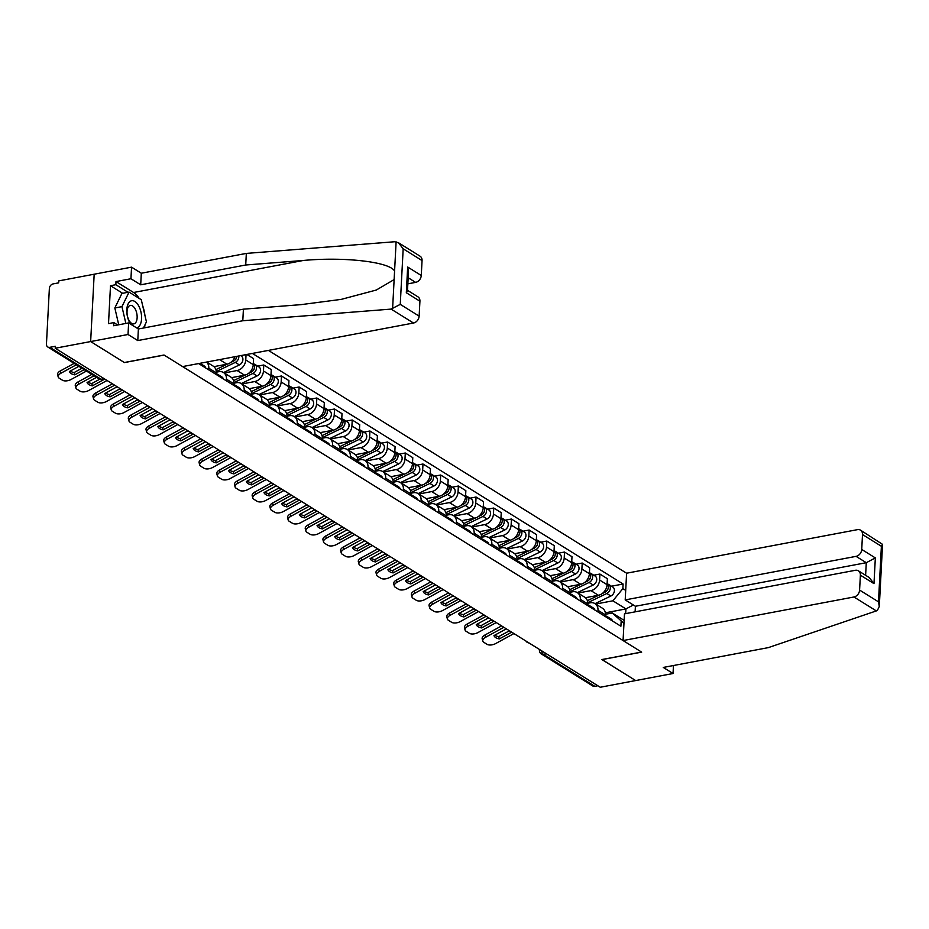 <?xml version="1.0" encoding="UTF-8"?>
<svg xmlns="http://www.w3.org/2000/svg" width="929" height="929" viewBox="0 0 929 929"><rect width="100%" height="100%" fill="white"/><g stroke="black" fill="none" stroke-linecap="round" stroke-linejoin="round"><path stroke-width="1.39" d="M398.413 242.713L420.059 256.183A6.34 4.912 121.9 0 1 422.056 260.561L403.174 248.809L398.413 242.713L394.639 241.749L246.336 253.408L141.313 273.231L131.558 267.157L58.748 280.895L58.643 282.857L53.127 283.902A4.227 3.275 -58.1 0 0 49.365 288.501L46.45 344.067A4.227 3.275 -58.1 0 0 47.774 346.981A4.227 3.275 -58.1 0 0 49.806 347.318L101.18 379.276A4.227 2.172 79.3 0 0 102.167 379.496L104.698 379.02M856.073 556.355A6.34 4.912 -58.1 0 0 861.729 549.457L875.339 557.911L866.281 562.695L856.073 556.355L625.205 599.913L626.599 573.216L268.388 350.396M122.663 293.285L110.493 285.714L108.507 323.606L113.849 322.595L113.675 325.742L128.632 322.92L128.028 334.498L90.647 341.558L94.177 274.218L90.647 341.558L55.217 348.236L600.227 687.251L635.657 680.562L601.98 659.52M407.506 290.336L417.934 296.827A6.34 4.912 121.9 0 1 419.92 301.205L419.142 316.127A6.34 4.912 121.9 0 1 413.498 323.025L182.618 366.583L164.015 355.017L124.323 362.507L90.647 341.558L124.44 362.577L164.131 355.087L641.556 652.053L601.864 659.544L635.657 680.562L673.037 673.513L673.455 665.524M55.217 348.236L55.322 346.273L49.806 347.318M597.835 685.753L594.815 686.322A4.227 3.275 121.9 0 1 592.783 685.985L541.421 654.028A4.227 3.275 -58.1 0 0 543.442 654.376L594.815 686.322M585.433 597.719L598.404 595.268A9.72 7.537 -58.1 0 0 607.067 584.689L607.38 578.709L599.902 574.052L599.588 580.033A9.72 7.537 121.9 0 1 590.925 590.612L578.035 593.05M597.997 610.272L605.487 614.928A9.72 7.537 -58.1 0 0 602.433 608.216L594.943 603.571A9.72 7.537 121.9 0 1 597.997 610.272L597.916 611.932M605.487 614.928L605.394 616.589M593.77 575.202L599.902 574.052M587.802 603.258L590.287 602.793A9.72 7.537 121.9 0 1 594.943 603.571M567.735 586.71L580.718 584.271A9.72 7.537 -58.1 0 0 589.381 573.692L589.694 567.7L582.204 563.044L581.891 569.036A9.72 7.537 121.9 0 1 573.228 579.615L560.338 582.042M587.709 605.58L587.79 603.931A9.72 7.537 -58.1 0 0 584.736 597.219L577.257 592.563A9.72 7.537 121.9 0 1 580.311 599.275L580.219 600.924M576.085 564.205L582.204 563.044M570.116 592.249L572.589 591.785A9.72 7.537 121.9 0 1 577.257 592.563M550.049 575.713L563.02 573.263A9.72 7.537 -58.1 0 0 571.683 562.684L571.997 556.703L564.518 552.047L564.205 558.027A9.72 7.537 121.9 0 1 555.542 568.606L542.652 571.045M570.011 594.583L570.104 592.923A9.72 7.537 -58.1 0 0 567.05 586.211L559.56 581.554A9.72 7.537 121.9 0 1 562.614 588.266L562.533 589.927M558.387 553.196L564.518 552.047M552.418 581.252L554.903 580.776A9.72 7.537 121.9 0 1 559.56 581.554M532.352 564.704L545.335 562.254A9.72 7.537 -58.1 0 0 553.998 551.687L554.311 545.695L546.821 541.038L546.507 547.03A9.72 7.537 121.9 0 1 537.845 557.609L524.966 560.036M552.325 583.575L552.407 581.914A9.72 7.537 -58.1 0 0 549.353 575.214L541.874 570.557A9.72 7.537 121.9 0 1 544.928 577.257L544.835 578.918M540.701 542.199L546.821 541.038M534.732 570.243L537.206 569.779A9.72 7.537 121.9 0 1 541.874 570.557M514.666 553.707L527.649 551.257A9.72 7.537 -58.1 0 0 536.3 540.678L536.614 534.686L529.135 530.029L528.822 536.021A9.72 7.537 121.9 0 1 520.159 546.6L507.269 549.027M534.628 572.566L534.721 570.917A9.72 7.537 -58.1 0 0 531.667 564.205L524.177 559.548A9.72 7.537 121.9 0 1 527.231 566.26L527.149 567.909M523.004 531.191L529.135 530.029M517.047 559.235L519.52 558.77A9.72 7.537 121.9 0 1 524.177 559.548M496.969 542.699L509.951 540.248A9.72 7.537 -58.1 0 0 518.614 529.669L518.928 523.689L511.449 519.032L511.124 525.024A9.72 7.537 121.9 0 1 502.473 535.592L489.583 538.03M516.942 561.569L517.035 559.908A9.72 7.537 -58.1 0 0 513.981 553.196L506.491 548.551A9.72 7.537 121.9 0 1 509.545 555.252L509.464 556.912M505.318 520.182L511.449 519.032M499.349 548.238L501.834 547.773A9.72 7.537 121.9 0 1 506.491 548.551M479.283 531.702L492.265 529.251A9.72 7.537 -58.1 0 0 500.928 518.672L501.242 512.68L493.752 508.024L493.438 514.016A9.72 7.537 121.9 0 1 484.775 524.595L471.886 527.022M499.256 550.56L499.337 548.911A9.72 7.537 -58.1 0 0 496.283 542.199L488.805 537.543A9.72 7.537 121.9 0 1 491.859 544.255L491.766 545.904M487.632 509.185L493.752 508.024M481.663 537.229L484.137 536.765A9.72 7.537 121.9 0 1 488.805 537.543M461.597 520.693L474.568 518.243A9.72 7.537 -58.1 0 0 483.231 507.664L483.544 501.683L476.066 497.027L475.753 503.007A9.72 7.537 121.9 0 1 467.09 513.586L454.2 516.025M481.559 539.563L481.652 537.903A9.72 7.537 -58.1 0 0 478.598 531.191L471.108 526.534A9.72 7.537 121.9 0 1 474.162 533.246L474.08 534.907M469.935 498.176L476.066 497.027M463.966 526.232L466.451 525.756A9.72 7.537 121.9 0 1 471.108 526.534M443.899 509.684L456.882 507.234A9.72 7.537 -58.1 0 0 465.545 496.667L465.859 490.675L458.369 486.018L458.055 492.01A9.72 7.537 121.9 0 1 449.392 502.589L436.502 505.016M463.873 528.555L463.954 526.894A9.72 7.537 -58.1 0 0 460.9 520.194L453.422 515.537A9.72 7.537 121.9 0 1 456.476 522.237L456.383 523.898M452.249 487.179L458.369 486.018M446.28 515.223L448.753 514.759A9.72 7.537 121.9 0 1 453.422 515.537M426.214 498.687L439.185 496.237A9.72 7.537 -58.1 0 0 447.848 485.658L448.161 479.666L440.683 475.009L440.369 481.001A9.72 7.537 121.9 0 1 431.706 491.58L418.816 494.007M446.175 517.546L446.268 515.897A9.72 7.537 -58.1 0 0 443.214 509.185L435.724 504.528A9.72 7.537 121.9 0 1 438.778 511.24L438.697 512.889M434.551 476.171L440.683 475.009M428.594 504.215L431.068 503.75A9.72 7.537 121.9 0 1 435.724 504.528M408.516 487.679L421.499 485.228A9.72 7.537 -58.1 0 0 430.162 474.649L430.475 468.669L422.985 464.012L422.672 470.004A9.72 7.537 121.9 0 1 414.009 480.572L401.131 483.01M428.49 506.549L428.571 504.888A9.72 7.537 -58.1 0 0 425.517 498.176L418.038 493.531A9.72 7.537 121.9 0 1 421.092 500.232L421 501.892M416.866 465.162L422.985 464.012M410.897 493.218L413.382 492.753A9.72 7.537 121.9 0 1 418.038 493.531M390.83 476.682L403.813 474.231A9.72 7.537 -58.1 0 0 412.464 463.652L412.79 457.66L405.299 453.004L404.986 458.996A9.72 7.537 121.9 0 1 396.323 469.575L383.433 472.002M410.804 495.54L410.885 493.891A9.72 7.537 -58.1 0 0 407.831 487.179L400.341 482.523A9.72 7.537 121.9 0 1 403.407 489.235L403.314 490.884M399.168 454.165L405.299 453.004M393.211 482.209L395.684 481.745A9.72 7.537 121.9 0 1 400.341 482.523M373.144 465.673L386.116 463.223A9.72 7.537 -58.1 0 0 394.779 452.644L395.092 446.663L387.614 442.007L387.3 447.987A9.72 7.537 121.9 0 1 378.637 458.566L365.747 461.005M393.106 484.543L393.199 482.883A9.72 7.537 -58.1 0 0 390.145 476.171L382.655 471.514A9.72 7.537 121.9 0 1 385.709 478.226L385.628 479.887M381.482 443.156L387.614 442.007M375.513 471.212L377.998 470.736A9.72 7.537 121.9 0 1 382.655 471.514M355.447 454.664L368.43 452.214A9.72 7.537 -58.1 0 0 377.093 441.647L377.406 435.655L369.916 430.998L369.603 436.99A9.72 7.537 121.9 0 1 360.94 447.569L348.05 449.996M375.421 473.535L375.502 471.874A9.72 7.537 -58.1 0 0 372.448 465.174L364.969 460.517A9.72 7.537 121.9 0 1 368.023 467.229L367.93 468.878M363.796 432.159L369.916 430.998M357.828 460.203L360.301 459.739A9.72 7.537 121.9 0 1 364.969 460.517M337.761 443.667L350.732 441.217A9.72 7.537 -58.1 0 0 359.395 430.638L359.709 424.646L352.23 419.989L351.917 425.981A9.72 7.537 121.9 0 1 343.254 436.56L330.364 438.987M357.723 462.526L357.816 460.877A9.72 7.537 -58.1 0 0 354.762 454.165L347.272 449.508A9.72 7.537 121.9 0 1 350.326 456.22L350.245 457.881M346.099 421.151L352.23 419.989M340.13 449.206L342.615 448.73A9.72 7.537 121.9 0 1 347.272 449.508M320.064 432.659L333.046 430.208A9.72 7.537 -58.1 0 0 341.709 419.629L342.023 413.649L334.533 408.992L334.219 414.984A9.72 7.537 121.9 0 1 325.556 425.552L312.678 427.99M340.037 451.529L340.119 449.868A9.72 7.537 -58.1 0 0 337.064 443.168L329.586 438.511A9.72 7.537 121.9 0 1 332.64 445.212L332.547 446.872M328.413 410.142L334.533 408.992M322.444 438.198L324.918 437.733A9.72 7.537 121.9 0 1 329.586 438.511M302.378 421.661L315.361 419.211A9.72 7.537 -58.1 0 0 324.012 408.632L324.326 402.64L316.847 397.984L316.534 403.976A9.72 7.537 121.9 0 1 307.871 414.555L294.981 416.982M322.34 440.52L322.433 438.871A9.72 7.537 -58.1 0 0 319.379 432.159L311.889 427.503A9.72 7.537 121.9 0 1 314.943 434.215L314.861 435.864M310.716 399.145L316.847 397.984M304.758 427.189L307.232 426.725A9.72 7.537 121.9 0 1 311.889 427.503M284.68 410.653L297.663 408.203A9.72 7.537 -58.1 0 0 306.326 397.624L306.64 391.643L299.15 386.987L298.836 392.967A9.72 7.537 121.9 0 1 290.185 403.546L277.295 405.985M304.654 429.523L304.747 427.863A9.72 7.537 -58.1 0 0 301.693 421.151L294.203 416.494A9.72 7.537 121.9 0 1 297.257 423.206L297.175 424.867M293.03 388.136L299.15 386.987M287.061 416.192L289.546 415.716A9.72 7.537 121.9 0 1 294.203 416.494M266.995 399.644L279.977 397.194A9.72 7.537 -58.1 0 0 288.64 386.627L288.954 380.635L281.464 375.978L281.15 381.97A9.72 7.537 121.9 0 1 272.487 392.549L259.597 394.976M286.968 418.514L287.049 416.854A9.72 7.537 -58.1 0 0 283.995 410.153L276.517 405.497A9.72 7.537 121.9 0 1 279.571 412.209L279.478 413.858M275.344 377.139L281.464 375.978M269.375 405.183L271.849 404.719A9.72 7.537 121.9 0 1 276.517 405.497M249.309 388.647L262.28 386.197A9.72 7.537 -58.1 0 0 270.943 375.618L271.256 369.626L263.778 364.981L263.464 370.961A9.72 7.537 121.9 0 1 254.801 381.54L241.912 383.967M269.271 407.506L269.364 405.857A9.72 7.537 -58.1 0 0 266.309 399.145L258.819 394.488A9.72 7.537 121.9 0 1 261.873 401.2L261.792 402.861M257.647 366.131L263.778 364.981M251.678 394.186L254.163 393.71A9.72 7.537 121.9 0 1 258.819 394.488M231.611 377.638L244.594 375.188A9.72 7.537 -58.1 0 0 253.257 364.621L253.571 358.629L246.87 354.46M251.585 396.509L251.666 394.848A9.72 7.537 -58.1 0 0 248.612 388.148L241.134 383.491A9.72 7.537 121.9 0 1 244.188 390.192L244.095 391.852M246.046 354.611L245.767 359.964A9.72 7.537 121.9 0 1 237.104 370.532L224.214 372.97M233.992 383.178L236.465 382.713A9.72 7.537 121.9 0 1 241.134 383.491M213.925 366.641L226.897 364.191A9.72 7.537 -58.1 0 0 234.932 356.713M233.887 385.5L233.98 383.851A9.72 7.537 -58.1 0 0 230.926 377.139L223.436 372.483A9.72 7.537 121.9 0 1 226.49 379.195L226.409 380.844M216.306 372.169L218.779 371.705A9.72 7.537 121.9 0 1 223.436 372.483M216.202 374.503L216.283 372.843A9.72 7.537 -58.1 0 0 213.229 366.131L206.668 362.043M206.54 362.066A9.72 7.537 121.9 0 1 208.804 368.186L208.711 369.847M605.36 612.803L625.925 608.925L612.885 600.808L595.721 604.047M605.499 614.255L612.246 612.989L624.125 620.375M623.974 623.371L612.246 612.989M198.62 363.564L620.897 626.227L621.141 621.617M612.885 600.808L622.86 588.626L623.104 584.016L252.386 353.415M622.86 588.626L625.705 590.391M625.681 613.628L625.925 608.925L633.369 604.988M611.456 586.211L623.104 584.016M511.67 632.161L499.291 638.931L498.676 636.644L509.069 630.965M506.34 628.84L493.961 635.61A13.099 6.689 -14.9 0 0 499.291 638.931M482.778 641.068L482.174 638.78A6.34 3.24 -14.9 0 1 484.892 635.041L485.507 637.317A6.34 3.24 165.1 0 0 482.778 641.068A6.34 3.24 165.1 0 0 483.742 642.264L487.028 644.308A6.34 3.24 165.1 0 0 495.598 643.6L513.934 633.566M501.602 625.902L484.892 635.041M498.676 636.644A13.099 6.689 -14.9 0 1 494.809 635.146M503.843 627.296L485.507 637.317M605.453 615.555A5.284 4.099 121.9 0 1 606.544 617.297M605.917 616.055A5.284 4.099 121.9 0 1 606.997 616.484A5.284 4.099 121.9 0 1 608.472 618.505M606.997 616.484L611.073 619.016A5.284 4.099 121.9 0 1 612.559 621.036M606.66 590.937A2.532 1.963 -58.1 0 0 607.996 588.789M587.778 602.642L606.811 593.48A5.284 4.099 -58.1 0 0 610.214 588.998A5.284 4.099 -58.1 0 0 608.669 584.48A5.284 4.099 -58.1 0 0 607.601 584.051M595.071 603.641L610.887 596.012A5.284 4.099 -58.1 0 0 614.301 591.529A5.284 4.099 -58.1 0 0 612.757 587.012L608.669 584.48M587.395 600.703L598.88 595.164M602.201 593.573L604.884 592.272A5.284 4.099 -58.1 0 0 608.228 588.08A5.284 4.099 -58.1 0 0 607.125 583.551M493.973 621.153L481.594 627.923L480.99 625.647L491.371 619.957M488.642 617.843L476.263 624.613A13.099 6.689 -14.9 0 0 481.594 627.923M465.092 630.059L464.477 627.783A6.34 3.24 -14.9 0 1 467.206 624.033L467.81 626.32A6.34 3.24 165.1 0 0 465.092 630.059A6.34 3.24 165.1 0 0 466.056 631.255L469.342 633.299A6.34 3.24 165.1 0 0 477.901 632.591L496.237 622.569M483.916 614.893L467.206 624.033M480.99 625.647A13.099 6.689 -14.9 0 1 477.123 624.149M486.146 616.287L467.81 626.32M587.755 604.558A5.284 4.099 121.9 0 1 588.858 606.3M588.231 605.046A5.284 4.099 121.9 0 1 589.3 605.476A5.284 4.099 121.9 0 1 590.786 607.496M589.3 605.476L593.387 608.019A5.284 4.099 121.9 0 1 594.874 610.039M476.287 610.156L463.908 616.926L463.292 614.638L473.685 608.959M470.957 606.834L458.578 613.604A13.099 6.689 -14.9 0 0 463.908 616.926M447.395 619.062L446.791 616.775A6.34 3.24 -14.9 0 1 449.508 613.035L450.124 615.312A6.34 3.24 165.1 0 0 447.395 619.062A6.34 3.24 165.1 0 0 448.359 620.247L451.645 622.302A6.34 3.24 165.1 0 0 460.215 621.594L478.551 611.561M466.219 603.896L449.508 613.035M463.292 614.638A13.099 6.689 -14.9 0 1 459.425 613.14M468.46 605.278L450.124 615.312M570.069 593.55A5.284 4.099 121.9 0 1 571.172 595.292M570.545 594.049A5.284 4.099 121.9 0 1 571.614 594.467A5.284 4.099 121.9 0 1 573.1 596.499M571.614 594.467L575.701 597.01A5.284 4.099 121.9 0 1 577.176 599.031M623.069 640.557L853.948 596.987A6.34 4.912 -58.1 0 0 859.592 590.089L860.382 575.167A6.34 4.912 -58.1 0 0 858.384 570.801A6.34 4.912 -58.1 0 0 855.342 570.29L624.474 613.848L623.069 640.557L641.672 652.123L601.969 659.613M859.592 590.089L878.474 601.841L879.298 606.44L877.417 610.376L876.337 610.91L768.306 647.629L663.283 667.44L673.037 673.513M861.729 549.457L862.507 534.535A6.34 4.912 -58.1 0 0 860.521 530.157A6.34 4.912 -58.1 0 0 857.479 529.646L626.599 573.216M865.619 575.295L866.281 562.695L635.401 606.265L635.111 611.839M635.401 606.265L625.205 599.913M858.384 570.801L869.219 577.536L873.98 583.633L860.382 575.167M860.521 530.157L882.55 544.359L881.389 546.275L862.507 534.535M413.498 323.025L391.109 309.102L400.26 304.375L419.142 316.127M128.632 322.92L138.386 328.982L243.41 309.171L301.031 304.642L341.303 299.359L376.303 290.034L394.128 279.583L394.581 271.036C389.692 261.897 344.311 256.636 303.342 260.468L245.72 264.997L140.697 284.808L130.943 278.746L115.997 281.568L133.567 292.496A23.771 12.24 -100.7 0 1 139.153 298.383M243.41 309.171L242.806 320.749L137.782 340.571L128.028 334.498M391.109 309.102L242.806 320.749M138.386 328.982L137.782 340.571M422.056 260.561L421.267 275.483A6.34 4.912 121.9 0 1 415.623 282.381L408.168 277.736M407.843 283.844L415.623 282.381M110.493 285.714L115.835 284.704L115.997 281.568M131.558 267.157L130.943 278.746M141.313 273.231L140.697 284.808M246.336 253.408L245.72 264.997M142.683 305.757A23.771 12.24 -100.7 0 1 144.901 315.256M144.97 324.883A23.771 12.24 -100.7 0 1 144.471 327.832M113.849 322.595L117.681 324.987M128.005 292.275L115.835 284.704M419.92 301.205L406.321 292.74L407.483 290.812L408.481 271.616L407.668 267.018L421.267 275.483M136.458 327.786A13.738 7.072 79.3 0 0 141.568 318.833A13.738 7.072 79.3 0 0 134.868 301.484A13.738 7.072 79.3 0 0 126.82 309.671A13.738 7.072 79.3 0 0 130.699 324.209M137.132 317.788A9.406 4.842 79.3 0 0 130.339 305.409A9.406 4.842 79.3 0 0 127.041 311.505A9.406 4.842 79.3 0 0 133.834 323.884A9.406 4.842 79.3 0 0 137.132 317.788M118.738 324.79L114.836 307.975L121.92 293.425L129.038 292.089L141.278 299.695L146.434 321.864L143.438 328.03M125.868 323.443L121.954 306.64L129.038 292.089M114.836 307.975L121.954 306.64M588.974 579.928A2.532 1.963 -58.1 0 0 590.31 577.792M570.081 591.645L589.114 582.471A5.284 4.099 -58.1 0 0 592.528 577.989A5.284 4.099 -58.1 0 0 590.983 573.472A5.284 4.099 -58.1 0 0 589.903 573.054M577.373 592.632L593.201 585.015A5.284 4.099 -58.1 0 0 596.615 580.532A5.284 4.099 -58.1 0 0 595.059 576.015L590.983 573.472M569.698 589.706L581.194 584.167M584.504 582.564L587.186 581.275A5.284 4.099 -58.1 0 0 590.53 577.083A5.284 4.099 -58.1 0 0 589.439 572.554M571.289 568.92A2.532 1.963 -58.1 0 0 572.612 566.783M552.395 580.637L571.428 571.463A5.284 4.099 -58.1 0 0 574.842 566.992A5.284 4.099 -58.1 0 0 573.286 562.463A5.284 4.099 -58.1 0 0 572.218 562.045M559.688 581.635L575.504 574.006A5.284 4.099 -58.1 0 0 578.918 569.523A5.284 4.099 -58.1 0 0 577.373 565.006L573.286 562.463M552.012 578.697L563.508 573.158M566.818 571.556L569.5 570.267A5.284 4.099 -58.1 0 0 572.845 566.075A5.284 4.099 -58.1 0 0 571.741 561.546M458.589 599.147L446.21 605.917L445.606 603.629L456 597.951M453.259 595.826L440.88 602.596A13.099 6.689 -14.9 0 0 446.21 605.917M429.709 608.054L429.093 605.778A6.34 3.24 -14.9 0 1 431.822 602.027L432.426 604.314A6.34 3.24 165.1 0 0 429.709 608.054A6.34 3.24 165.1 0 0 430.673 609.25L433.959 611.294A6.34 3.24 165.1 0 0 442.518 610.585L460.865 600.552M448.533 592.888L431.822 602.027M445.606 603.629A13.099 6.689 -14.9 0 1 441.739 602.131M450.762 594.281L432.426 604.314M552.383 582.553A5.284 4.099 121.9 0 1 553.475 584.295M552.848 583.04A5.284 4.099 121.9 0 1 553.928 583.47A5.284 4.099 121.9 0 1 555.403 585.491M553.928 583.47L558.004 586.002A5.284 4.099 121.9 0 1 559.49 588.034M440.903 588.138L428.524 594.908L427.921 592.632L438.302 586.954M435.573 584.829L423.194 591.599A13.099 6.689 -14.9 0 0 428.524 594.908M412.011 597.045L411.408 594.769A6.34 3.24 -14.9 0 1 414.137 591.018L414.74 593.306A6.34 3.24 165.1 0 0 412.011 597.045A6.34 3.24 165.1 0 0 412.975 598.241L416.273 600.285A6.34 3.24 165.1 0 0 424.832 599.588L443.168 589.555M430.835 581.879L414.137 591.018M427.921 592.632A13.099 6.689 -14.9 0 1 424.042 591.134M433.077 583.273L414.74 593.306M534.686 571.544A5.284 4.099 121.9 0 1 535.789 573.286M535.162 572.043A5.284 4.099 121.9 0 1 536.23 572.461A5.284 4.099 121.9 0 1 537.717 574.482M536.23 572.461L540.318 575.005A5.284 4.099 121.9 0 1 541.793 577.025M423.206 577.141L410.827 583.911L410.223 581.624L420.616 575.945M417.876 573.82L405.497 580.59A13.099 6.689 -14.9 0 0 410.827 583.911M394.326 586.048L393.722 583.76A6.34 3.24 -14.9 0 1 396.439 580.021L397.055 582.297A6.34 3.24 165.1 0 0 394.326 586.048A6.34 3.24 165.1 0 0 395.289 587.244L398.576 589.288A6.34 3.24 165.1 0 0 407.146 588.58L425.482 578.546M413.15 570.882L396.439 580.021M410.223 581.624A13.099 6.689 -14.9 0 1 406.356 580.126M415.391 572.276L397.055 582.297M517 560.535A5.284 4.099 121.9 0 1 518.092 562.289M517.465 561.035A5.284 4.099 121.9 0 1 518.545 561.464A5.284 4.099 121.9 0 1 520.019 563.485M518.545 561.464L522.621 563.996A5.284 4.099 121.9 0 1 524.107 566.016M553.591 557.923A2.532 1.963 -58.1 0 0 554.927 555.786M534.709 569.64L553.73 560.466A5.284 4.099 -58.1 0 0 557.145 555.983A5.284 4.099 -58.1 0 0 555.6 551.466A5.284 4.099 -58.1 0 0 554.532 551.036M541.99 570.627L557.818 563.009A5.284 4.099 -58.1 0 0 561.232 558.526A5.284 4.099 -58.1 0 0 559.688 553.998L555.6 551.466M534.314 567.689L545.811 562.15M549.12 560.559L551.803 559.27A5.284 4.099 -58.1 0 0 555.147 555.066A5.284 4.099 -58.1 0 0 554.056 550.549M535.905 546.914A2.532 1.963 -58.1 0 0 537.229 544.777M517.012 558.631L536.045 549.457A5.284 4.099 -58.1 0 0 539.459 544.975A5.284 4.099 -58.1 0 0 537.914 540.457A5.284 4.099 -58.1 0 0 536.834 540.039M524.304 559.63L540.121 552A5.284 4.099 -58.1 0 0 543.535 547.518A5.284 4.099 -58.1 0 0 541.99 543L537.914 540.457M516.629 556.692L528.125 551.152M531.434 549.55L534.117 548.261A5.284 4.099 -58.1 0 0 537.461 544.069A5.284 4.099 -58.1 0 0 536.37 539.54M518.208 535.917A2.532 1.963 -58.1 0 0 519.543 533.769M499.326 547.622L518.347 538.46A5.284 4.099 -58.1 0 0 521.761 533.978A5.284 4.099 -58.1 0 0 520.217 529.46A5.284 4.099 -58.1 0 0 519.148 529.031M506.607 548.621L522.435 540.992A5.284 4.099 -58.1 0 0 525.849 536.509A5.284 4.099 -58.1 0 0 524.304 531.992L520.217 529.46M498.931 545.683L510.427 540.144M513.749 538.553L516.419 537.252A5.284 4.099 -58.1 0 0 519.775 533.06A5.284 4.099 -58.1 0 0 518.672 528.531M405.52 566.133L393.141 572.903L392.537 570.627L402.919 564.937M400.19 562.823L387.811 569.593A13.099 6.689 -14.9 0 0 393.141 572.903M376.628 575.039L376.024 572.763A6.34 3.24 -14.9 0 1 378.753 569.012L379.357 571.3A6.34 3.24 165.1 0 0 376.628 575.039A6.34 3.24 165.1 0 0 377.592 576.235L380.89 578.279A6.34 3.24 165.1 0 0 389.448 577.571L407.785 567.549M395.464 559.873L378.753 569.012M392.537 570.627A13.099 6.689 -14.9 0 1 388.659 569.129M397.693 561.267L379.357 571.3M499.303 549.538A5.284 4.099 121.9 0 1 500.406 551.28M499.779 550.026A5.284 4.099 121.9 0 1 500.847 550.456A5.284 4.099 121.9 0 1 502.334 552.476M500.847 550.456L504.935 552.999A5.284 4.099 121.9 0 1 506.41 555.019M500.522 524.908A2.532 1.963 -58.1 0 0 501.857 522.772M481.628 536.625L500.661 527.451A5.284 4.099 -58.1 0 0 504.075 522.969A5.284 4.099 -58.1 0 0 502.531 518.452A5.284 4.099 -58.1 0 0 501.451 518.034M488.921 537.612L504.749 529.994A5.284 4.099 -58.1 0 0 508.163 525.512A5.284 4.099 -58.1 0 0 506.607 520.995L502.531 518.452M481.245 534.686L492.742 529.147M496.051 527.544L498.734 526.255A5.284 4.099 -58.1 0 0 502.078 522.063A5.284 4.099 -58.1 0 0 500.986 517.534M387.834 555.136L375.455 561.906L374.84 559.618L385.233 553.939M382.504 551.814L370.125 558.584A13.099 6.689 -14.9 0 0 375.455 561.906M358.942 564.042L358.339 561.755A6.34 3.24 -14.9 0 1 361.056 558.015L361.671 560.292A6.34 3.24 165.1 0 0 358.942 564.042A6.34 3.24 165.1 0 0 359.906 565.238L363.193 567.282A6.34 3.24 165.1 0 0 371.763 566.574L390.099 556.541M377.766 548.876L361.056 558.015M374.84 559.618A13.099 6.689 -14.9 0 1 370.973 558.12M380.007 550.258L361.671 560.292M481.617 538.53A5.284 4.099 121.9 0 1 482.708 540.272M482.093 539.029A5.284 4.099 121.9 0 1 483.161 539.447A5.284 4.099 121.9 0 1 484.648 541.479M483.161 539.447L487.249 541.99A5.284 4.099 121.9 0 1 488.724 544.011M482.836 513.9A2.532 1.963 -58.1 0 0 484.16 511.763M463.943 525.617L482.975 516.443A5.284 4.099 -58.1 0 0 486.39 511.972A5.284 4.099 -58.1 0 0 484.833 507.443A5.284 4.099 -58.1 0 0 483.765 507.025M471.235 526.615L487.051 518.986A5.284 4.099 -58.1 0 0 490.466 514.503A5.284 4.099 -58.1 0 0 488.921 509.986L484.833 507.443M463.559 523.677L475.044 518.138M478.365 516.536L481.048 515.247A5.284 4.099 -58.1 0 0 484.392 511.055A5.284 4.099 -58.1 0 0 483.289 506.526M370.137 544.127L357.758 550.897L357.154 548.609L367.536 542.931M364.807 540.806L352.428 547.587A13.099 6.689 -14.9 0 0 357.758 550.897M341.257 553.034L340.641 550.758A6.34 3.24 -14.9 0 1 343.37 547.007L343.974 549.294A6.34 3.24 165.1 0 0 341.257 553.034A6.34 3.24 165.1 0 0 342.22 554.23L345.507 556.274A6.34 3.24 165.1 0 0 354.065 555.565L372.401 545.532M360.08 537.868L343.37 547.007M357.154 548.609A13.099 6.689 -14.9 0 1 353.287 547.111M362.31 539.261L343.974 549.294M463.919 527.533A5.284 4.099 121.9 0 1 465.023 529.275M464.395 528.02A5.284 4.099 121.9 0 1 465.475 528.45A5.284 4.099 121.9 0 1 466.95 530.471M465.475 528.45L469.551 530.982A5.284 4.099 121.9 0 1 471.038 533.014M465.139 502.903A2.532 1.963 -58.1 0 0 466.474 500.766M446.245 514.62L465.278 505.446A5.284 4.099 -58.1 0 0 468.692 500.963A5.284 4.099 -58.1 0 0 467.148 496.446A5.284 4.099 -58.1 0 0 466.079 496.016M453.538 515.607L469.366 507.989A5.284 4.099 -58.1 0 0 472.78 503.506A5.284 4.099 -58.1 0 0 471.235 498.989L467.148 496.446M445.862 512.669L457.358 507.129M460.668 505.539L463.35 504.25A5.284 4.099 -58.1 0 0 466.695 500.057A5.284 4.099 -58.1 0 0 465.603 495.529M352.451 533.118L340.072 539.888L339.457 537.612L349.85 531.934M347.121 529.809L334.742 536.579A13.099 6.689 -14.9 0 0 340.072 539.888M323.559 542.025L322.955 539.749A6.34 3.24 -14.9 0 1 325.684 535.998L326.288 538.286A6.34 3.24 165.1 0 0 323.559 542.025A6.34 3.24 165.1 0 0 324.523 543.221L327.809 545.265A6.34 3.24 165.1 0 0 336.379 544.568L354.715 534.535M342.383 526.859L325.684 535.998M339.457 537.612A13.099 6.689 -14.9 0 1 335.59 536.114M344.624 528.253L326.288 538.286M446.234 516.524A5.284 4.099 121.9 0 1 447.337 518.266M446.71 517.023A5.284 4.099 121.9 0 1 447.778 517.441A5.284 4.099 121.9 0 1 449.264 519.462M447.778 517.441L451.866 519.985A5.284 4.099 121.9 0 1 453.34 522.005M447.453 491.894A2.532 1.963 -58.1 0 0 448.777 489.757M428.559 503.611L447.592 494.437A5.284 4.099 -58.1 0 0 451.006 489.955A5.284 4.099 -58.1 0 0 449.462 485.437A5.284 4.099 -58.1 0 0 448.382 485.019M435.852 504.61L451.668 496.98A5.284 4.099 -58.1 0 0 455.082 492.498A5.284 4.099 -58.1 0 0 453.538 487.98L449.462 485.437M428.176 501.672L439.672 496.132M442.982 494.53L445.665 493.241A5.284 4.099 -58.1 0 0 449.009 489.049A5.284 4.099 -58.1 0 0 447.906 484.52M334.754 522.121L322.375 528.891L321.771 526.604L332.164 520.925M329.423 518.8L317.044 525.57A13.099 6.689 -14.9 0 0 322.375 528.891M305.873 531.028L305.269 528.74A6.34 3.24 -14.9 0 1 307.987 525.001L308.591 527.277A6.34 3.24 165.1 0 0 305.873 531.028A6.34 3.24 165.1 0 0 306.837 532.224L310.123 534.268A6.34 3.24 165.1 0 0 318.693 533.56L337.03 523.526M324.697 515.862L307.987 525.001M321.771 526.604A13.099 6.689 -14.9 0 1 317.904 525.106M326.938 517.256L308.591 527.277M428.548 505.515A5.284 4.099 121.9 0 1 429.639 507.269M429.012 506.015A5.284 4.099 121.9 0 1 430.092 506.444A5.284 4.099 121.9 0 1 431.567 508.465M430.092 506.444L434.168 508.976A5.284 4.099 121.9 0 1 435.655 510.996M429.755 480.897A2.532 1.963 -58.1 0 0 431.091 478.749M410.873 492.602L429.895 483.44A5.284 4.099 -58.1 0 0 433.309 478.958A5.284 4.099 -58.1 0 0 431.764 474.44A5.284 4.099 -58.1 0 0 430.696 474.011M418.155 493.601L433.982 485.972A5.284 4.099 -58.1 0 0 437.396 481.489A5.284 4.099 -58.1 0 0 435.852 476.972L431.764 474.44M410.479 490.663L421.975 485.124M425.285 483.533L427.967 482.232A5.284 4.099 -58.1 0 0 431.311 478.04A5.284 4.099 -58.1 0 0 430.22 473.511M317.068 511.113L304.689 517.883L304.085 515.607L314.466 509.916M311.738 507.803L299.359 514.573A13.099 6.689 -14.9 0 0 304.689 517.883M288.176 520.019L287.572 517.743A6.34 3.24 -14.9 0 1 290.301 513.992L290.905 516.28A6.34 3.24 165.1 0 0 288.176 520.019A6.34 3.24 165.1 0 0 289.14 521.215L292.438 523.259A6.34 3.24 165.1 0 0 300.996 522.551L319.332 512.529M307.011 504.853L290.301 513.992M304.085 515.607A13.099 6.689 -14.9 0 1 300.206 514.109M309.241 506.247L290.905 516.28M410.85 494.518A5.284 4.099 121.9 0 1 411.953 496.26M411.326 495.006A5.284 4.099 121.9 0 1 412.395 495.436A5.284 4.099 121.9 0 1 413.881 497.456M412.395 495.436L416.482 497.979A5.284 4.099 121.9 0 1 417.957 499.999M412.07 469.888A2.532 1.963 -58.1 0 0 413.393 467.751M393.176 481.605L412.209 472.431A5.284 4.099 -58.1 0 0 415.623 467.949A5.284 4.099 -58.1 0 0 414.079 463.432A5.284 4.099 -58.1 0 0 412.999 463.014M400.469 482.592L416.285 474.974A5.284 4.099 -58.1 0 0 419.699 470.492A5.284 4.099 -58.1 0 0 418.155 465.975L414.079 463.432M392.793 479.666L404.289 474.127M407.599 472.524L410.281 471.235A5.284 4.099 -58.1 0 0 413.626 467.043A5.284 4.099 -58.1 0 0 412.534 462.514M299.382 500.116L287.003 506.886L286.387 504.598L296.781 498.919M294.052 496.794L281.673 503.564A13.099 6.689 -14.9 0 0 287.003 506.886M270.49 509.022L269.886 506.735A6.34 3.24 -14.9 0 1 272.603 502.995L273.219 505.271A6.34 3.24 165.1 0 0 270.49 509.022A6.34 3.24 165.1 0 0 271.454 510.218L274.74 512.262A6.34 3.24 165.1 0 0 283.31 511.554L301.646 501.521M289.314 493.856L272.603 502.995M286.387 504.598A13.099 6.689 -14.9 0 1 282.521 503.1M291.555 495.238L273.219 505.271M393.164 483.51A5.284 4.099 121.9 0 1 394.256 485.252M393.629 484.009A5.284 4.099 121.9 0 1 394.709 484.427A5.284 4.099 121.9 0 1 396.184 486.459M394.709 484.427L398.785 486.97A5.284 4.099 121.9 0 1 400.271 488.991M394.372 458.88A2.532 1.963 -58.1 0 0 395.708 456.743M375.49 470.597L394.523 461.434A5.284 4.099 -58.1 0 0 397.926 456.952A5.284 4.099 -58.1 0 0 396.381 452.423A5.284 4.099 -58.1 0 0 395.313 452.005M382.771 471.595L398.599 463.966A5.284 4.099 -58.1 0 0 402.013 459.483A5.284 4.099 -58.1 0 0 400.469 454.966L396.381 452.423M375.107 468.657L386.592 463.118M389.913 461.516L392.584 460.227A5.284 4.099 -58.1 0 0 395.94 456.034A5.284 4.099 -58.1 0 0 394.837 451.506M281.684 489.107L269.305 495.877L268.702 493.601L279.083 487.911M276.354 485.797L263.975 492.567A13.099 6.689 -14.9 0 0 269.305 495.877M252.804 498.014L252.189 495.738A6.34 3.24 -14.9 0 1 254.918 491.987L255.521 494.274A6.34 3.24 165.1 0 0 252.804 498.014A6.34 3.24 165.1 0 0 253.768 499.21L257.054 501.254A6.34 3.24 165.1 0 0 265.613 500.545L283.949 490.512M271.628 482.848L254.918 491.987M268.702 493.601A13.099 6.689 -14.9 0 1 264.835 492.091M273.858 484.241L255.521 494.274M375.467 472.513A5.284 4.099 121.9 0 1 376.57 474.254M375.943 473A5.284 4.099 121.9 0 1 377.011 473.43A5.284 4.099 121.9 0 1 378.498 475.451M377.011 473.43L381.099 475.962A5.284 4.099 121.9 0 1 382.585 477.994M376.686 447.883A2.532 1.963 -58.1 0 0 378.022 445.746M357.793 459.6L376.826 450.426A5.284 4.099 -58.1 0 0 380.24 445.943A5.284 4.099 -58.1 0 0 378.695 441.426A5.284 4.099 -58.1 0 0 377.615 440.996M365.085 460.587L380.913 452.969A5.284 4.099 -58.1 0 0 384.327 448.486A5.284 4.099 -58.1 0 0 382.771 443.969L378.695 441.426M357.41 457.649L368.906 452.109M372.215 450.519L374.898 449.23A5.284 4.099 -58.1 0 0 378.242 445.037A5.284 4.099 -58.1 0 0 377.151 440.509M263.999 478.098L251.62 484.868L251.004 482.592L261.397 476.914M258.668 474.789L246.29 481.559A13.099 6.689 -14.9 0 0 251.62 484.868M235.107 487.017L234.503 484.729A6.34 3.24 -14.9 0 1 237.22 480.978L237.836 483.266A6.34 3.24 165.1 0 0 235.107 487.017A6.34 3.24 165.1 0 0 236.071 488.201L239.357 490.257A6.34 3.24 165.1 0 0 247.927 489.548L266.263 479.515M253.931 471.839L237.22 480.978M251.004 482.592A13.099 6.689 -14.9 0 1 247.137 481.094M256.172 473.233L237.836 483.266M357.781 461.504A5.284 4.099 121.9 0 1 358.884 463.246M358.257 462.003A5.284 4.099 121.9 0 1 359.326 462.421A5.284 4.099 121.9 0 1 360.812 464.442M359.326 462.421L363.413 464.964A5.284 4.099 121.9 0 1 364.888 466.985M359 436.874A2.532 1.963 -58.1 0 0 360.324 434.737M340.107 448.591L359.14 439.417A5.284 4.099 -58.1 0 0 362.554 434.935A5.284 4.099 -58.1 0 0 360.998 430.417A5.284 4.099 -58.1 0 0 359.929 429.999M347.4 449.59L363.216 441.96A5.284 4.099 -58.1 0 0 366.63 437.478A5.284 4.099 -58.1 0 0 365.085 432.96L360.998 430.417M339.724 446.652L351.22 441.112M354.53 439.51L357.212 438.221A5.284 4.099 -58.1 0 0 360.557 434.029A5.284 4.099 -58.1 0 0 359.453 429.5M246.301 467.101L233.922 473.871L233.318 471.584L243.712 465.905M240.971 463.78L228.592 470.55A13.099 6.689 -14.9 0 0 233.922 473.871M217.421 476.008L216.805 473.72A6.34 3.24 -14.9 0 1 219.534 469.981L220.138 472.257A6.34 3.24 165.1 0 0 217.421 476.008A6.34 3.24 165.1 0 0 218.385 477.204L221.671 479.248A6.34 3.24 165.1 0 0 230.229 478.54L248.577 468.506M236.245 460.842L219.534 469.981M233.318 471.584A13.099 6.689 -14.9 0 1 229.451 470.086M238.474 462.236L220.138 472.257M340.095 450.495A5.284 4.099 121.9 0 1 341.187 452.249M340.56 450.995A5.284 4.099 121.9 0 1 341.64 451.424A5.284 4.099 121.9 0 1 343.115 453.445M341.64 451.424L345.716 453.956A5.284 4.099 121.9 0 1 347.202 455.988M341.303 425.877A2.532 1.963 -58.1 0 0 342.638 423.729M322.421 437.594L341.442 428.42A5.284 4.099 -58.1 0 0 344.856 423.938A5.284 4.099 -58.1 0 0 343.312 419.42A5.284 4.099 -58.1 0 0 342.244 418.991M329.702 438.581L345.53 430.951A5.284 4.099 -58.1 0 0 348.944 426.481A5.284 4.099 -58.1 0 0 347.4 421.952L343.312 419.42M322.026 435.643L333.523 430.104M336.832 428.513L339.515 427.212A5.284 4.099 -58.1 0 0 342.859 423.02A5.284 4.099 -58.1 0 0 341.767 418.491M228.615 456.093L216.236 462.863L215.633 460.587L226.014 454.896M223.285 452.783L210.906 459.553A13.099 6.689 -14.9 0 0 216.236 462.863M199.723 464.999L199.12 462.723A6.34 3.24 -14.9 0 1 201.848 458.972L202.452 461.26A6.34 3.24 165.1 0 0 199.723 464.999A6.34 3.24 165.1 0 0 200.687 466.195L203.985 468.239A6.34 3.24 165.1 0 0 212.544 467.531L230.88 457.509M218.547 449.833L201.848 458.972M215.633 460.587A13.099 6.689 -14.9 0 1 211.754 459.089M220.788 451.227L202.452 461.26M322.398 439.498A5.284 4.099 121.9 0 1 323.501 441.24M322.874 439.998A5.284 4.099 121.9 0 1 323.942 440.416A5.284 4.099 121.9 0 1 325.429 442.436M323.942 440.416L328.03 442.959A5.284 4.099 121.9 0 1 329.505 444.979M323.617 414.868A2.532 1.963 -58.1 0 0 324.941 412.731M304.724 426.585L323.756 417.411A5.284 4.099 -58.1 0 0 327.171 412.929A5.284 4.099 -58.1 0 0 325.626 408.412A5.284 4.099 -58.1 0 0 324.546 407.994M312.016 427.572L327.832 419.954A5.284 4.099 -58.1 0 0 331.247 415.472A5.284 4.099 -58.1 0 0 329.702 410.955L325.626 408.412M304.34 424.646L315.837 419.107M319.146 417.504L321.829 416.215A5.284 4.099 -58.1 0 0 325.173 412.023A5.284 4.099 -58.1 0 0 324.082 407.494M210.918 445.096L198.539 451.866L197.935 449.578L208.328 443.899M205.588 441.774L193.209 448.544A13.099 6.689 -14.9 0 0 198.539 451.866M182.038 454.002L181.434 451.715A6.34 3.24 -14.9 0 1 184.151 447.975L184.755 450.251A6.34 3.24 165.1 0 0 182.038 454.002A6.34 3.24 165.1 0 0 183.001 455.198L186.288 457.242A6.34 3.24 165.1 0 0 194.858 456.534L213.194 446.501M200.861 438.836L184.151 447.975M197.935 449.578A13.099 6.689 -14.9 0 1 194.068 448.08M203.103 440.218L184.755 450.251M304.712 428.49A5.284 4.099 121.9 0 1 305.804 430.232M305.176 428.989A5.284 4.099 121.9 0 1 306.256 429.407A5.284 4.099 121.9 0 1 307.731 431.439M306.256 429.407L310.332 431.95A5.284 4.099 121.9 0 1 311.819 433.971M305.92 403.86A2.532 1.963 -58.1 0 0 307.255 401.723M287.038 415.577L306.059 406.414A5.284 4.099 -58.1 0 0 309.473 401.932A5.284 4.099 -58.1 0 0 307.929 397.403A5.284 4.099 -58.1 0 0 306.86 396.985M294.319 416.575L310.147 408.946A5.284 4.099 -58.1 0 0 313.561 404.463A5.284 4.099 -58.1 0 0 312.016 399.946L307.929 397.403M286.643 413.637L298.139 408.098M301.461 406.507L304.131 405.207A5.284 4.099 -58.1 0 0 307.487 401.014A5.284 4.099 -58.1 0 0 306.384 396.486M193.232 434.087L180.853 440.857L180.249 438.581L190.631 432.891M187.902 430.777L175.523 437.547A13.099 6.689 -14.9 0 0 180.853 440.857M164.34 442.994L163.736 440.718A6.34 3.24 -14.9 0 1 166.465 436.967L167.069 439.254A6.34 3.24 165.1 0 0 164.34 442.994A6.34 3.24 165.1 0 0 165.304 444.19L168.602 446.234A6.34 3.24 165.1 0 0 177.16 445.525L195.496 435.504M183.176 427.828L166.465 436.967M180.249 438.581A13.099 6.689 -14.9 0 1 176.371 437.071M185.405 429.221L167.069 439.254M287.015 417.493A5.284 4.099 121.9 0 1 288.118 419.234M287.491 417.98A5.284 4.099 121.9 0 1 288.559 418.41A5.284 4.099 121.9 0 1 290.045 420.431M288.559 418.41L292.647 420.942A5.284 4.099 121.9 0 1 294.121 422.974M288.234 392.862A2.532 1.963 -58.1 0 0 289.569 390.726M269.34 404.579L288.373 395.406A5.284 4.099 -58.1 0 0 291.787 390.923A5.284 4.099 -58.1 0 0 290.243 386.406A5.284 4.099 -58.1 0 0 289.163 385.976M276.633 405.567L292.461 397.949A5.284 4.099 -58.1 0 0 295.863 393.466A5.284 4.099 -58.1 0 0 294.319 388.949L290.243 386.406M268.957 402.629L280.453 397.089M283.763 395.499L286.446 394.21A5.284 4.099 -58.1 0 0 289.79 390.017A5.284 4.099 -58.1 0 0 288.698 385.489M175.546 423.078L163.167 429.848L162.552 427.572L172.945 421.894M170.216 419.769L157.837 426.539A13.099 6.689 -14.9 0 0 163.167 429.848M146.654 431.997L146.05 429.709A6.34 3.24 -14.9 0 1 148.768 425.958L149.383 428.246A6.34 3.24 165.1 0 0 146.654 431.997A6.34 3.24 165.1 0 0 147.618 433.181L150.904 435.236A6.34 3.24 165.1 0 0 159.474 434.528L177.811 424.495M165.478 416.831L148.768 425.958M162.552 427.572A13.099 6.689 -14.9 0 1 158.685 426.074M167.719 418.213L149.383 428.246M269.329 406.484A5.284 4.099 121.9 0 1 270.42 408.226M269.805 406.983A5.284 4.099 121.9 0 1 270.873 407.401A5.284 4.099 121.9 0 1 272.348 409.422M270.873 407.401L274.961 409.944A5.284 4.099 121.9 0 1 276.436 411.965M270.548 381.854A2.532 1.963 -58.1 0 0 271.872 379.717M251.654 393.571L270.687 384.397A5.284 4.099 -58.1 0 0 274.101 379.915A5.284 4.099 -58.1 0 0 272.545 375.397A5.284 4.099 -58.1 0 0 271.477 374.979M258.947 394.57L274.763 386.94A5.284 4.099 -58.1 0 0 278.177 382.458A5.284 4.099 -58.1 0 0 276.633 377.94L272.545 375.397M251.271 391.632L262.756 386.092M266.077 384.49L268.76 383.201A5.284 4.099 -58.1 0 0 272.104 379.009A5.284 4.099 -58.1 0 0 271.001 374.48M157.849 412.081L145.47 418.851L144.866 416.564L155.248 410.885M152.519 408.76L140.14 415.53A13.099 6.689 -14.9 0 0 145.47 418.851M128.968 420.988L128.353 418.7A6.34 3.24 -14.9 0 1 131.082 414.961L131.686 417.237A6.34 3.24 165.1 0 0 128.968 420.988A6.34 3.24 165.1 0 0 129.932 422.184L133.219 424.228A6.34 3.24 165.1 0 0 141.777 423.519L160.113 413.486M147.792 405.822L131.082 414.961M144.866 416.564A13.099 6.689 -14.9 0 1 140.999 415.066M150.022 407.216L131.686 417.237M251.631 395.475A5.284 4.099 121.9 0 1 252.734 397.229M252.107 395.975A5.284 4.099 121.9 0 1 253.187 396.404A5.284 4.099 121.9 0 1 254.662 398.425M253.187 396.404L257.263 398.936A5.284 4.099 121.9 0 1 258.75 400.968M252.851 370.857A2.532 1.963 -58.1 0 0 254.186 368.708M233.957 382.574L252.99 373.4A5.284 4.099 -58.1 0 0 256.404 368.918A5.284 4.099 -58.1 0 0 254.86 364.4A5.284 4.099 -58.1 0 0 253.791 363.971M241.25 383.561L257.078 375.931A5.284 4.099 -58.1 0 0 260.492 371.461A5.284 4.099 -58.1 0 0 258.947 366.932L254.86 364.4M233.574 380.623L245.07 375.084M248.38 373.493L251.062 372.192A5.284 4.099 -58.1 0 0 254.407 368A5.284 4.099 -58.1 0 0 253.315 363.471M140.163 401.073L127.784 407.843L127.168 405.567L137.562 399.876M134.833 397.763L122.454 404.533A13.099 6.689 -14.9 0 0 127.784 407.843M111.271 409.979L110.667 407.703A6.34 3.24 -14.9 0 1 113.396 403.952L114 406.24A6.34 3.24 165.1 0 0 111.271 409.979A6.34 3.24 165.1 0 0 112.235 411.175L115.521 413.219A6.34 3.24 165.1 0 0 124.091 412.511L142.427 402.489M130.095 394.813L113.396 403.952M127.168 405.567A13.099 6.689 -14.9 0 1 123.302 404.069M132.336 396.207L114 406.24M233.945 384.478A5.284 4.099 121.9 0 1 235.049 386.22M234.422 384.978A5.284 4.099 121.9 0 1 235.49 385.396A5.284 4.099 121.9 0 1 236.976 387.416M235.49 385.396L239.577 387.939A5.284 4.099 121.9 0 1 241.052 389.959M235.165 359.848A2.532 1.963 -58.1 0 0 236.489 357.711M216.271 371.565L235.304 362.391A5.284 4.099 -58.1 0 0 238.776 355.993M223.564 372.564L239.38 364.934A5.284 4.099 -58.1 0 0 242.794 360.452A5.284 4.099 -58.1 0 0 241.25 355.935L240.739 355.621M215.888 369.626L227.384 364.087M230.694 362.484L233.376 361.195A5.284 4.099 -58.1 0 0 236.849 356.353M122.465 390.075L110.086 396.846L109.483 394.558L119.876 388.879M117.135 386.754L104.756 393.524A13.099 6.689 -14.9 0 0 110.086 396.846M93.585 398.982L92.981 396.695A6.34 3.24 -14.9 0 1 95.699 392.955L96.302 395.231A6.34 3.24 165.1 0 0 93.585 398.982A6.34 3.24 165.1 0 0 94.549 400.178L97.835 402.222A6.34 3.24 165.1 0 0 106.405 401.514L124.741 391.481M112.409 383.816L95.699 392.955M109.483 394.558A13.099 6.689 -14.9 0 1 105.616 393.06M114.65 385.21L96.302 395.231M216.26 373.47A5.284 4.099 121.9 0 1 217.351 375.211M216.724 373.969A5.284 4.099 121.9 0 1 217.804 374.387A5.284 4.099 121.9 0 1 219.279 376.419M217.804 374.387L221.88 376.93A5.284 4.099 121.9 0 1 223.366 378.951M104.78 379.067L92.401 385.837L91.797 383.561L99.705 379.229M96.57 377.325L87.071 382.527A13.099 6.689 -14.9 0 0 92.401 385.837M75.888 387.974L75.284 385.698A6.34 3.24 -14.9 0 1 78.013 381.947L78.617 384.234A6.34 3.24 165.1 0 0 75.888 387.974A6.34 3.24 165.1 0 0 76.852 389.17L80.149 391.214A6.34 3.24 165.1 0 0 88.708 390.505L107.044 380.484M91.832 374.387L78.013 381.947M91.797 383.561A13.099 6.689 -14.9 0 1 87.918 382.051M94.073 375.781L78.617 384.234M199.34 363.425A5.284 4.099 121.9 0 1 199.665 364.214M199.979 363.309A5.284 4.099 121.9 0 1 200.107 363.39A5.284 4.099 121.9 0 1 201.593 365.411M200.107 363.39L204.194 365.933A5.284 4.099 121.9 0 1 205.669 367.954M84.202 369.637L74.703 374.84L74.099 372.552L81.973 368.244M78.872 366.328L69.385 371.519A13.099 6.689 -14.9 0 0 74.703 374.84M58.202 376.977L57.598 374.689A6.34 3.24 -14.9 0 1 60.315 370.938L60.931 373.226A6.34 3.24 165.1 0 0 58.202 376.977A6.34 3.24 165.1 0 0 59.166 378.161L62.452 380.216A6.34 3.24 165.1 0 0 71.022 379.508L86.478 371.054M74.146 363.378L60.315 370.938M74.099 372.552A13.099 6.689 -14.9 0 1 70.232 371.054M76.387 364.772L60.931 373.226M219.546 359.616L226.897 364.191M237.104 370.532L244.594 375.188M254.801 381.54L262.28 386.197M272.487 392.549L279.977 397.194M290.185 403.546L297.663 408.203M307.871 414.555L315.361 419.211M325.556 425.552L333.046 430.208M343.254 436.56L350.732 441.217M360.94 447.569L368.43 452.214M378.637 458.566L386.116 463.223M396.323 469.575L403.813 474.231M414.009 480.572L421.499 485.228M431.706 491.58L439.185 496.237M449.392 502.589L456.882 507.234M467.09 513.586L474.568 518.243M484.775 524.595L492.265 529.251M502.473 535.592L509.951 540.248M520.159 546.6L527.649 551.257M537.845 557.609L545.335 562.254M555.542 568.606L563.02 573.263M573.228 579.615L580.718 584.271M590.925 590.612L598.404 595.268M208.804 368.186L216.283 372.843M226.49 379.195L233.98 383.851M244.188 390.192L251.666 394.848M261.873 401.2L269.364 405.857M279.571 412.209L287.049 416.854M297.257 423.206L304.747 427.863M314.943 434.215L322.433 438.871M332.64 445.212L340.119 449.868M350.326 456.22L357.816 460.877M368.023 467.229L375.502 471.874M385.709 478.226L393.199 482.883M403.407 489.235L410.885 493.891M421.092 500.232L428.571 504.888M438.778 511.24L446.268 515.897M456.476 522.237L463.954 526.894M474.162 533.246L481.652 537.903M491.859 544.255L499.337 548.911M509.545 555.252L517.035 559.908M527.231 566.26L534.721 570.917M544.928 577.257L552.407 581.914M562.614 588.266L570.104 592.923M580.311 599.275L587.79 603.931M245.767 359.964L253.257 364.621M263.464 370.961L270.943 375.618M281.15 381.97L288.64 386.627M298.836 392.967L306.326 397.624M316.534 403.976L324.012 408.632M334.219 414.984L341.709 419.629M351.917 425.981L359.395 430.638M369.603 436.99L377.093 441.647M387.3 447.987L394.779 452.644M404.986 458.996L412.464 463.652M422.672 470.004L430.162 474.649M440.369 481.001L447.848 485.658M458.055 492.01L465.545 496.667M475.753 503.007L483.231 507.664M493.438 514.016L500.928 518.672M511.124 525.024L518.614 529.669M528.822 536.021L536.3 540.678M546.507 547.03L553.998 551.687M564.205 558.027L571.683 562.684M581.891 569.036L589.381 573.692M599.588 580.033L607.067 584.689M541.479 650.706A4.227 2.172 79.3 0 0 543.442 654.376L546.461 653.807M104.187 378.707L101.18 379.276A4.227 3.275 -58.1 0 1 99.148 378.939A4.227 4.227 0 0 0 102.167 379.496M541.421 654.028A4.227 4.227 0 0 1 539.424 650.219A4.227 1.544 3 0 1 539.784 649.65M606.811 593.48L610.887 596.012M604.105 591.796L604.884 592.272M878.474 601.841L881.389 546.275M875.339 557.911L873.98 583.633M876.337 610.91L853.948 596.987M392.595 308.811L394.128 279.583M394.581 271.036L396.114 241.807M403.174 248.809L400.26 304.375M406.321 292.74L407.668 267.018M133.567 292.496L303.342 260.468M589.114 582.471L593.201 585.015M586.42 580.799L587.186 581.275M571.428 571.463L575.504 574.006M568.734 569.791L569.5 570.267M553.73 560.466L557.818 563.009M551.036 558.782L551.803 559.27M536.045 549.457L540.121 552M533.351 547.785L534.117 548.261M518.347 538.46L522.435 540.992M515.653 536.776L516.419 537.252M500.661 527.451L504.749 529.994M497.967 525.779L498.734 526.255M482.975 516.443L487.051 518.986M480.27 514.771L481.048 515.247M465.278 505.446L469.366 507.989M462.584 503.762L463.35 504.25M447.592 494.437L451.668 496.98M444.898 492.765L445.665 493.241M429.895 483.44L433.982 485.972M427.201 481.756L427.967 482.232M412.209 472.431L416.285 474.974M409.515 470.759L410.281 471.235M394.523 461.434L398.599 463.966M391.817 459.75L392.584 460.227M376.826 450.426L380.913 452.969M374.132 448.753L374.898 449.23M359.14 439.417L363.216 441.96M356.446 437.745L357.212 438.221M341.442 428.42L345.53 430.951M338.748 426.736L339.515 427.212M323.756 417.411L327.832 419.954M321.062 415.739L321.829 416.215M306.059 406.414L310.147 408.946M303.365 404.73L304.131 405.207M288.373 395.406L292.461 397.949M285.679 393.733L286.446 394.21M270.687 384.397L274.763 386.94M267.982 382.725L268.76 383.201M252.99 373.4L257.078 375.931M250.296 371.716L251.062 372.192M235.304 362.391L239.38 364.934M232.61 360.719L233.376 361.195M525.965 641.056A4.227 4.227 0 0 0 529.042 642.973M508.268 630.048A4.227 4.227 0 0 0 511.356 631.964M490.582 619.039A4.227 4.227 0 0 0 493.659 620.955M472.884 608.042A4.227 4.227 0 0 0 475.973 609.958M455.198 597.033A4.227 4.227 0 0 0 458.276 598.95M437.513 586.036A4.227 4.227 0 0 0 440.59 587.952M419.815 575.028A4.227 4.227 0 0 0 422.904 576.944M402.129 564.019A4.227 4.227 0 0 0 405.207 565.935M384.432 553.022A4.227 4.227 0 0 0 387.521 554.938M366.746 542.013A4.227 4.227 0 0 0 369.823 543.929M349.049 531.016A4.227 4.227 0 0 0 352.137 532.932M331.363 520.008A4.227 4.227 0 0 0 334.44 521.924M313.677 508.999A4.227 4.227 0 0 0 316.754 510.915M295.979 498.002A4.227 4.227 0 0 0 299.068 499.918M278.294 486.993A4.227 4.227 0 0 0 281.371 488.909M260.596 475.996A4.227 4.227 0 0 0 263.685 477.912M242.91 464.988A4.227 4.227 0 0 0 245.988 466.904M225.224 453.979A4.227 4.227 0 0 0 228.302 455.907M207.527 442.982A4.227 4.227 0 0 0 210.616 444.898M189.841 431.973A4.227 4.227 0 0 0 192.918 433.889M172.144 420.976A4.227 4.227 0 0 0 175.233 422.892M154.458 409.968A4.227 4.227 0 0 0 157.535 411.884M136.76 398.959A4.227 4.227 0 0 0 139.849 400.887M119.075 387.962A4.227 4.227 0 0 0 122.152 389.878M99.148 378.939L47.774 346.981M539.424 650.219L539.47 649.452M879.298 606.44L882.55 544.359"/></g></svg>
